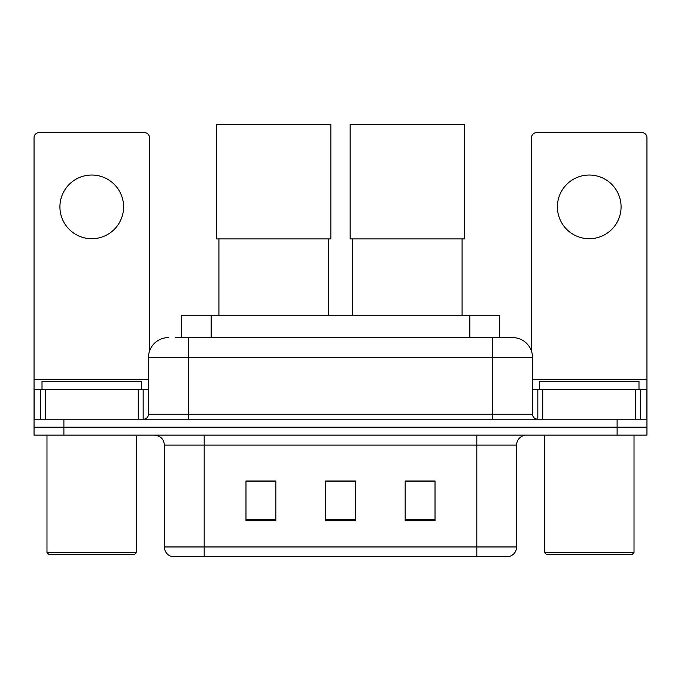 <?xml version="1.0" encoding="UTF-8"?>
<svg xmlns="http://www.w3.org/2000/svg" width="681" height="681" viewBox="0 0 681 681"><rect width="100%" height="100%" fill="white"/><g stroke="black" fill="none" stroke-linecap="round" stroke-linejoin="round"><path stroke-width="1.02" d="M181.325 337.614L181.325 315.729L499.675 315.729L499.675 337.614M175.792 337.614L512.325 337.614M175.34 337.614L188.271 337.614L188.271 357.516L148.475 357.516L148.475 414.227A4.971 4.971 0 0 1 143.495 419.198M168.369 337.614A19.902 19.902 0 0 0 148.475 357.516M512.631 337.614A19.902 19.902 0 0 1 532.525 357.516L532.525 414.227C532.823 417.249 534.483 418.909 537.505 419.198M63.895 419.198L34.05 419.198L34.05 427.166L63.895 427.166L34.05 427.166L34.05 435.125L63.895 435.125L63.895 427.166L617.105 427.166L63.895 427.166L63.895 419.198L617.105 419.198L617.105 427.166L646.95 427.166L617.105 427.166L617.105 435.125L63.895 435.125M617.105 435.125L646.95 435.125L646.95 389.353L646.95 419.198L617.105 419.198M516.607 546.954C516.334 551.721 513.942 554.904 509.448 556.505L476.811 556.505L476.811 546.954L516.607 546.954L516.607 445.068A9.951 9.951 0 0 1 526.558 435.125M164.393 546.954L204.189 546.954L204.189 556.505L476.811 556.505L171.552 556.505A9.951 9.951 0 0 1 164.393 546.954L164.393 445.068C163.798 439.032 160.486 435.712 154.442 435.125M435.023 520.786L435.023 480.99L405.169 480.99L405.169 520.786L435.023 520.786M275.831 520.786L275.831 480.99L245.977 480.99L245.977 520.786L275.831 520.786M355.422 520.786L355.422 480.99L325.578 480.99L325.578 520.786L355.422 520.786M355.422 481.195L325.578 481.195M275.831 481.195L245.977 481.195M435.023 481.195L405.169 481.195M91.756 175.034A31.837 31.837 0 0 0 59.919 206.879A31.837 31.837 0 0 0 91.756 238.716A31.837 31.837 0 0 0 123.593 206.879A31.837 31.837 0 0 0 91.756 175.034M138.277 419.198L138.277 389.353L45.244 389.353L45.244 419.198M149.462 351.302L149.462 137.63A4.971 4.971 0 0 0 144.491 132.65L39.021 132.65A4.971 4.971 0 0 0 34.05 137.63L34.05 389.353L45.244 389.353M138.277 389.353L148.475 389.353M34.05 419.198L34.05 389.353M134.54 554.521L48.972 554.521L46.98 552.529L136.532 552.529L134.54 554.521M46.98 435.125L46.98 552.529M136.532 435.125L136.532 552.529M141.503 389.353L141.503 381.394L42.009 381.394L42.009 389.353M218.916 238.912L218.916 315.729M328.361 238.912L328.361 315.729M216.43 124.495L330.847 124.495L330.847 238.912L216.43 238.912L216.43 124.495M352.639 238.912L352.639 315.729M462.084 238.912L462.084 315.729M350.153 124.495L464.57 124.495L464.57 238.912L350.153 238.912L350.153 124.495M589.244 175.034A31.837 31.837 0 0 0 557.407 206.879A31.837 31.837 0 0 0 589.244 238.716A31.837 31.837 0 0 0 621.081 206.879A31.837 31.837 0 0 0 589.244 175.034M635.756 419.198L635.756 389.353L542.723 389.353L542.723 419.198M635.756 389.353L646.95 389.353L646.95 137.63A4.971 4.971 0 0 0 641.979 132.65L536.509 132.65A4.971 4.971 0 0 0 531.538 137.63L531.538 351.302M532.525 389.353L542.723 389.353M632.028 554.521L546.46 554.521L544.468 552.529L634.02 552.529L632.028 554.521M544.468 435.125L544.468 552.529M634.02 435.125L634.02 552.529M638.991 389.353L638.991 381.394L539.497 381.394L539.497 389.353M211.17 337.614L211.17 315.729M469.83 337.614L469.83 315.729M188.271 419.198L188.271 414.227L532.525 414.227M148.475 414.227L188.271 414.227L188.271 357.516L492.729 357.516L492.729 419.198M532.525 357.516L492.729 357.516L492.729 337.614M476.811 435.125L476.811 445.068L164.393 445.068M516.607 445.068L476.811 445.068L476.811 546.954L204.189 546.954L204.189 435.125M355.422 519.407L325.578 519.407M275.831 519.407L245.977 519.407M435.023 519.407L405.169 519.407M148.475 379.402L34.05 379.402M143.172 389.353L143.172 419.198M34.127 389.353L34.127 419.198M40.341 419.198L40.341 389.353M646.95 379.402L532.525 379.402M646.873 419.198L646.873 389.353M640.659 389.353L640.659 419.198M537.828 419.198L537.828 389.353"/></g></svg>
